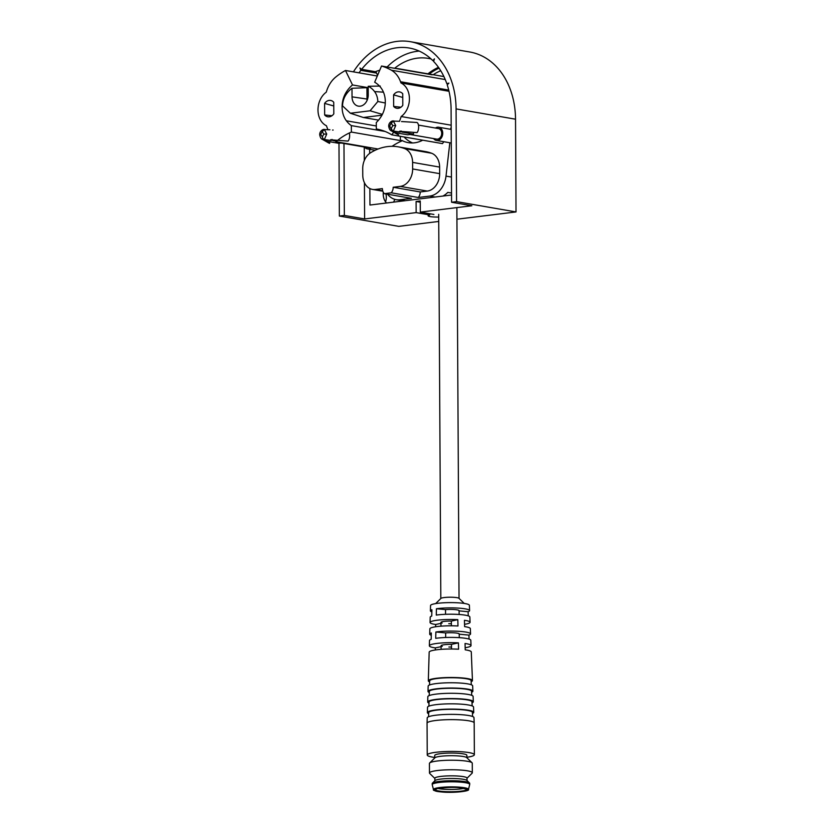 <?xml version="1.0" encoding="UTF-8"?>
<svg xmlns="http://www.w3.org/2000/svg" width="834" height="834" viewBox="0 0 834 834"><rect width="100%" height="100%" fill="white"/><g stroke="black" fill="none" stroke-linecap="round" stroke-linejoin="round"><path stroke-width="1.25" d="M435.421 128.029A6.693 5.14 99.8 0 1 437.516 127.216A6.693 5.14 99.8 0 1 438.694 127.237A6.693 5.14 99.8 0 1 442.614 134.712A6.693 5.14 99.8 0 1 436.401 140.435A6.693 5.14 99.8 0 1 433.597 138.59M371.109 147.806A6.693 5.14 99.8 0 1 367.419 148.921A6.693 5.14 99.8 0 1 364.604 147.076M418.449 125.09L438.465 128.561A5.358 4.118 99.8 0 1 441.603 134.535A5.358 4.118 99.8 0 1 436.63 139.111L410.078 134.503M369.233 147.482A5.358 4.118 99.8 0 1 367.648 147.597L341.085 143M413.591 132.377A5.358 4.118 99.8 0 1 413.456 132.575L413.466 134.086L407.649 134.806L396.379 132.856L391.156 130.75C389.999 130.312 389.186 128.832 388.696 126.309L389.687 126.007L392.136 121.097A2.679 2.095 87.6 0 1 392.835 120.909L392.835 120.909A2.679 2.095 87.6 0 1 393.294 120.951L394.169 121.024L393.294 120.951L395.712 125.559L393.346 131.032L392.188 131.178L389.687 126.007M342.43 142.833L338.656 143.292L327.397 141.342L322.164 139.236L328.533 142.885A5.358 5.14 -60.2 0 0 329.659 143.354L329.649 141.738M395.316 132.366L396.379 132.856M326.323 140.852L327.397 141.342M401.55 121.587L402.144 121.545M402.207 132.137L413.466 134.086M400.08 132.001L398.954 131.772M394.472 132.241L393.127 131.876M398.652 134.868L394.472 132.47C392.658 131.824 393.043 131.803 395.618 132.418M332.558 130.073L333.152 130.031M333.214 140.623L336.592 141.217M331.088 140.487L329.962 140.258M325.479 140.738L324.134 140.362M329.659 143.354L325.479 140.967C323.675 140.31 324.051 140.289 326.626 140.904M401.133 131.908L401.133 130.99M332.141 140.393L332.141 139.487M395.712 125.559L392.856 125.621L391.282 128.332A2.679 1.491 -116.5 0 0 393.346 131.032L399.382 131.949C399.371 131.021 400.111 130.907 401.602 131.595L401.602 131.334M401.623 131.47L417.021 132.606A5.358 2.314 -86.3 0 0 418.637 127.049A5.358 2.314 -86.3 0 0 416.969 122.494L401.571 121.535M398.913 121.264L392.136 121.097M319.787 134.9L320.694 134.493L323.144 129.583A2.679 2.095 87.6 0 1 323.842 129.395A2.679 2.095 87.6 0 1 324.301 129.447L326.73 134.045L324.353 139.528L330.389 140.446C330.379 139.518 331.119 139.393 332.61 140.081L332.61 139.82M332.63 139.956L348.028 141.092A5.358 2.314 -86.3 0 0 349.321 132.981M329.92 129.75L323.144 129.583M324.301 129.447L325.177 129.51L324.301 129.447L322.268 131.782L323.863 134.107L322.289 136.818L320.694 134.493M323.196 139.664L322.289 136.818A2.679 1.491 -116.5 0 0 324.353 139.528L323.196 139.664M392.856 125.621L391.261 123.296L393.294 120.951M327.929 129.614A45.526 34.976 99.8 0 1 326.448 125.757A18.744 14.397 99.8 0 1 317.983 110.005A18.744 14.397 99.8 0 1 326.261 92.178A45.526 34.976 99.8 0 1 326.667 90.864A26.782 20.579 99.8 0 1 335.695 77.093A74.977 57.609 99.8 0 1 345.484 70.483L377.302 76.009M377.604 75.289L375.78 71.536A74.977 57.609 99.8 0 1 379.751 70.223M395.431 68.451A74.977 57.609 99.8 0 1 398.485 68.732L425.507 73.423A74.977 57.609 99.8 0 1 427.373 73.705A74.977 57.609 99.8 0 1 432.2 74.82L381.524 66.032A74.977 57.609 99.8 0 1 391.375 70.212A26.782 20.579 99.8 0 1 400.539 81.742A45.526 34.976 99.8 0 1 400.966 82.952A18.744 14.397 99.8 0 1 409.421 98.704A18.744 14.397 99.8 0 1 401.154 116.531A45.526 34.976 99.8 0 1 399.465 121.368M368.201 87.685L352.511 84.953L345.484 70.483M324.666 114.967A8.298 6.38 -80.2 0 0 327.793 116.791A8.298 6.38 -80.2 0 0 333.808 113.841L333.746 102.269A8.298 6.38 -80.2 0 0 330.629 100.434A8.298 6.38 -80.2 0 0 329.169 100.403A8.298 6.38 -80.2 0 0 324.603 103.395L324.666 114.967L331.974 115.728M352.511 84.953A29.774 22.883 -80.2 0 0 346.214 92.22A21.955 16.868 -80.2 0 0 346.371 120.794A29.774 22.883 99.8 0 0 351.343 125.611L351.385 132.074A71.766 55.138 -80.2 0 0 336.008 141.717A53.345 40.981 99.8 0 1 335.32 140.998M393.658 106.439A8.298 6.38 -80.2 0 0 396.786 108.274A8.298 6.38 -80.2 0 0 402.801 105.313L402.739 93.742A8.298 6.38 -80.2 0 0 399.622 91.917A8.298 6.38 -80.2 0 0 398.162 91.876A8.298 6.38 -80.2 0 0 393.596 94.867L393.658 106.439L400.966 107.2M393.711 132.179A53.345 40.981 99.8 0 1 391.782 134.827A71.766 55.138 -80.2 0 0 376.499 129.02A71.766 55.138 -80.2 0 0 376.322 128.989L376.28 122.535A29.774 22.883 99.8 0 0 381.19 116.489A21.955 16.868 -80.2 0 0 381.034 87.914A29.774 22.883 -80.2 0 0 374.674 82.222L381.524 66.032M333.767 105.981L324.603 103.395M378.083 149.015L336.008 141.717M351.385 132.074L402.051 140.852A71.766 55.138 -80.2 0 0 392.074 146.325M402.759 97.463L393.596 94.867M449.828 142.76L446.013 176.11A21.423 16.461 99.8 0 1 429.687 196.084L418.293 197.491A6.964 5.348 -80.2 0 0 420.221 191.956L393.189 187.264A6.964 5.348 99.8 0 1 391.271 192.81L418.293 197.491M442.917 196.063A21.423 16.461 -80.2 0 0 447.785 192.393L451.528 193.04M448.994 91.281L400.966 82.952M401.154 116.531L451.173 125.204M391.271 192.81L384.37 193.665L411.391 198.346L399.997 199.753A21.423 16.461 99.8 0 1 396.223 199.67A21.423 16.461 99.8 0 1 387.56 194.218M450.475 129.28A45.526 34.976 -80.2 0 0 451.184 127.31M391.782 134.827L442.447 143.615A53.345 40.981 -80.2 0 0 443.844 141.717M400.341 136.307L400.362 140.216L402.051 140.508A35.132 26.99 -80.2 0 0 408.337 142.666A35.132 26.99 -80.2 0 0 422.723 140.195M385.089 131.459L351.343 125.611M431.585 153.237A60.517 46.495 -80.2 0 0 425.257 151.538L398.235 146.847A60.517 46.495 99.8 0 1 404.563 148.556A16.065 12.343 99.8 0 1 412.601 162.39L439.622 167.081A16.065 12.343 -80.2 0 0 431.585 153.237L404.563 148.556M439.622 167.081L439.664 173.649L412.642 168.958A16.065 12.343 99.8 0 1 400.257 186.399L427.279 191.08A16.065 12.343 -80.2 0 0 439.664 173.649M427.279 191.08L420.221 191.956M412.642 142.958A35.132 26.99 99.8 0 1 404.073 136.953M382.681 190.757L375.321 189.474A16.065 12.343 99.8 0 1 372.485 189.412A16.065 12.343 99.8 0 1 362.769 175.119L362.727 168.551A16.065 12.343 99.8 0 1 370.609 152.747A60.517 46.495 99.8 0 1 398.235 146.847M384.37 193.665A6.964 5.348 99.8 0 1 382.389 188.599L375.321 189.474M393.189 187.264L400.257 186.399M412.642 168.958L412.601 162.39M404.834 137.746A34.601 26.584 99.8 0 1 404.094 136.964M381.941 115.207L363.363 117.5L378.542 120.127M367.096 100.372A8.569 6.589 99.8 0 1 367.002 99.017L366.939 87.706L368.211 87.924M363.363 117.5L350.374 113.236L342.534 105.866A16.868 12.958 99.8 0 1 345.693 95.139A24.686 18.973 99.8 0 1 351.99 88.289L366.939 87.706M351.99 88.289L352.031 96.859L367.575 99.121M380.241 86.069L368.201 86.288L368.242 94.857A10.446 8.027 99.8 0 1 359.193 106.231A10.446 8.027 99.8 0 1 352.031 96.859M368.201 86.288A24.686 18.973 99.8 0 1 374.56 91.573L383.463 92.178M385.287 102.999L377.833 101.498L370.087 110.797L382.358 114.404M370.087 110.797L350.374 113.236M377.833 101.498A16.868 12.958 -80.2 0 0 374.56 91.573M429.625 681.899A22.07 3.211 -0.3 0 1 428.322 680.805A22.07 3.211 -0.3 0 1 443.042 677.708A22.07 3.211 -0.3 0 1 467.509 678.584A22.07 3.211 -0.3 0 1 472.451 680.554L471.283 651.927A21.058 3.065 179.7 0 0 466.571 650.04A21.058 3.065 179.7 0 0 465.216 649.822L465.049 643.494A20.84 3.023 -0.3 0 1 466.362 643.702A20.84 3.023 -0.3 0 1 471.022 645.568L470.814 640.272A20.652 3.002 179.7 0 0 466.185 638.417A20.652 3.002 179.7 0 0 435.713 638.333L435.869 631.995A20.423 2.971 -0.3 0 1 465.977 632.089A20.423 2.971 -0.3 0 1 470.553 633.913L470.334 628.617A20.235 2.94 179.7 0 0 465.799 626.803A20.235 2.94 179.7 0 0 464.611 626.615L464.444 620.288A20.016 2.909 -0.3 0 1 465.591 620.465A20.016 2.909 -0.3 0 1 470.074 622.258L469.855 616.962A19.828 2.877 179.7 0 0 465.414 615.19A19.828 2.877 179.7 0 0 436.276 615.085L436.432 608.747A19.599 2.846 -0.3 0 1 465.205 608.851A19.599 2.846 -0.3 0 1 469.594 610.603A19.599 2.846 -0.3 0 1 468.103 611.718L468.249 615.846M470.074 622.258A20.016 2.909 -0.3 0 1 464.548 624.312M470.553 633.913A20.423 2.971 -0.3 0 1 468.927 635.101L469.062 639.094M471.022 645.568A20.84 3.023 -0.3 0 1 465.153 647.726M472.451 680.554A22.07 3.211 -0.3 0 1 471.158 681.67M469.594 610.603L469.386 605.307A19.411 2.825 179.7 0 0 465.038 603.566A19.411 2.825 179.7 0 0 443.511 602.805A19.411 2.825 179.7 0 0 430.553 605.526L430.396 610.822A19.599 2.846 -0.3 0 1 431.897 609.737L431.741 616.076A19.828 2.877 179.7 0 0 430.208 617.181L430.052 622.477A20.016 2.909 -0.3 0 1 457.814 619.662L457.981 625.99A20.235 2.94 179.7 0 0 429.864 628.836L429.708 634.142A20.423 2.971 -0.3 0 1 431.334 632.985L431.178 639.324A20.652 3.002 179.7 0 0 429.52 640.502L429.354 645.797A20.84 3.023 -0.3 0 1 458.419 642.868L458.575 649.206A21.058 3.065 179.7 0 0 429.166 652.157L428.322 680.805M431.272 635.289A20.423 2.971 -0.3 0 1 429.708 634.142M431.845 611.895A19.599 2.846 -0.3 0 1 430.396 610.822M435.65 626.761L435.682 624.489A20.016 2.909 -0.3 0 1 430.052 622.477M435.306 649.978L435.338 647.903A20.84 3.023 -0.3 0 1 429.354 645.797M468.103 611.718L459.107 610.874M459.013 610.863A9.101 1.324 179.7 0 0 459.107 610.676A9.101 1.324 179.7 0 0 445.523 609.602L436.432 608.747M468.927 635.101L459.232 634.194M459.138 634.184A9.101 1.324 179.7 0 0 459.232 633.996A9.101 1.324 179.7 0 0 445.648 632.912L435.869 631.995M440.967 623.332L435.682 624.489M457.814 619.662L451.361 621.069A9.101 1.324 179.7 0 0 440.957 622.435A9.101 1.324 179.7 0 0 442.135 623.081M441.092 646.652L435.338 647.903M458.419 642.868L451.486 644.38A9.101 1.324 179.7 0 0 441.092 645.745A9.101 1.324 179.7 0 0 442.26 646.392M429.531 684.985L429.656 680.846A20.735 3.013 -0.3 0 1 440.748 678.125A20.735 3.013 -0.3 0 1 462.088 678.198A20.735 3.013 -0.3 0 1 471.116 680.617L471.283 684.756M448.901 647.017A9.101 1.324 179.7 0 0 451.507 647.007M448.765 623.696A9.101 1.324 179.7 0 0 451.371 623.686M445.523 609.602L445.544 614.304M464.246 603.441L458.94 598.291A9.101 1.324 179.7 0 0 457.001 597.665A9.101 1.324 179.7 0 0 447.524 597.28A9.101 1.324 179.7 0 0 440.925 598.395L435.661 603.597M445.679 637.499L445.648 632.912M451.486 644.38L451.517 648.998M451.361 621.069L451.382 625.802M472.888 691.146L472.669 685.85A22.257 3.232 179.7 0 0 456.928 682.869A22.257 3.232 179.7 0 0 432.043 684.266A22.257 3.232 179.7 0 0 428.155 686.101L427.998 691.396A22.445 3.263 -0.3 0 1 431.918 689.551A22.445 3.263 -0.3 0 1 457.011 688.133A22.445 3.263 -0.3 0 1 472.888 691.146A22.445 3.263 -0.3 0 1 471.596 692.262M429.312 692.501A22.445 3.263 -0.3 0 1 427.998 691.396M429.218 695.577L429.343 691.438A21.111 3.065 -0.3 0 1 433.023 689.697A21.111 3.065 -0.3 0 1 462.359 688.738A21.111 3.065 -0.3 0 1 471.554 691.198L471.721 695.337M473.316 701.738L473.107 696.442A22.633 3.284 179.7 0 0 450.454 693.294A22.633 3.284 179.7 0 0 427.842 696.692L427.686 701.988A22.82 3.315 -0.3 0 1 431.668 700.112A22.82 3.315 -0.3 0 1 457.178 698.673A22.82 3.315 -0.3 0 1 473.316 701.738A22.82 3.315 -0.3 0 1 472.023 702.864M428.989 703.104A22.82 3.315 -0.3 0 1 427.686 701.988M428.905 706.158L429.02 702.03A21.476 3.117 -0.3 0 1 432.773 700.258A21.476 3.117 -0.3 0 1 462.63 699.288A21.476 3.117 -0.3 0 1 471.981 701.79L472.148 705.918M473.754 712.33L473.535 707.034A23.008 3.346 179.7 0 0 457.261 703.938A23.008 3.346 179.7 0 0 431.543 705.387A23.008 3.346 179.7 0 0 427.529 707.284L427.373 712.58A23.196 3.367 -0.3 0 1 431.418 710.672A23.196 3.367 -0.3 0 1 457.345 709.213A23.196 3.367 -0.3 0 1 473.754 712.33A23.196 3.367 -0.3 0 1 472.461 713.466M428.676 713.706A23.196 3.367 -0.3 0 1 427.373 712.58M428.582 716.74L428.707 712.622A21.851 3.18 -0.3 0 1 432.523 710.818A21.851 3.18 -0.3 0 1 456.959 709.442A21.851 3.18 -0.3 0 1 472.419 712.382L472.586 716.5M473.973 717.615A23.383 3.399 179.7 0 0 457.428 714.477A23.383 3.399 179.7 0 0 431.293 715.958A23.383 3.399 179.7 0 0 427.216 717.876L427.06 723.172A23.561 3.43 -0.3 0 1 427.06 723.172A23.561 3.43 -0.3 0 1 431.168 721.233A23.561 3.43 -0.3 0 1 457.512 719.752A23.561 3.43 -0.3 0 1 474.181 722.911A23.561 3.43 -0.3 0 1 474.181 722.932L473.973 717.615M434.743 757.449A23.561 3.43 -0.3 0 1 432.512 757.116A23.561 3.43 -0.3 0 1 427.237 754.989A23.561 3.43 -0.3 0 1 450.777 751.434A23.561 3.43 -0.3 0 1 474.358 754.728A23.561 3.43 -0.3 0 1 466.873 757.272M353.407 71.86A75.519 58.015 99.8 0 1 410.38 41.7A75.519 58.015 99.8 0 1 456.073 108.9L515.527 119.199A75.519 58.015 -80.2 0 0 469.823 52.01L410.38 41.7M338.979 143.26L339.355 216.048L344.348 215.433L343.973 143.5M359.027 72.839A69.086 53.084 99.8 0 1 360.841 70.358L359.934 68.013L361.643 69.326A69.086 53.084 99.8 0 1 409.275 48.028A69.086 53.084 99.8 0 1 432.773 60.58L434.462 58.849L433.586 61.403A69.086 53.084 99.8 0 1 446.795 83.629L448.901 83.129L447.212 84.86A69.086 53.084 99.8 0 1 451.09 109.504L451.58 202.245L456.563 201.63L456.073 108.9M438.736 221.448L398.808 226.358L339.355 216.048M456.928 219.206L516.017 211.94L515.527 119.199M456.563 201.63L516.017 211.94M451.58 202.245L471.846 205.758L420.305 212.097L433.899 214.453M446.795 83.629L448.181 83.869M375.915 71.797L361.643 69.326M432.773 60.58L433.805 60.757M419.189 51.082A69.086 53.084 -80.2 0 0 387.101 67.001M360.841 70.358L376.53 73.079M364.239 147.013L364.312 160.514M364.427 182.75L364.614 218.946L344.348 215.433M364.614 218.946L416.145 212.607L429.739 214.963A9.372 1.355 179.7 0 0 428.113 215.745A9.372 1.355 179.7 0 0 438.705 217.038M369.681 153.383L369.66 149.307M394.607 68.305A62.123 47.736 99.8 0 1 428.353 58.411A62.123 47.736 99.8 0 1 431.115 58.995M451.538 195L369.952 205.039L369.858 188.547M416.145 212.607L416.093 201.484L420.253 202.203M420.305 212.097L420.253 200.973L416.093 201.484M429.729 213.733L429.739 214.963M383.327 192.331A9.372 5.848 83 0 0 386.559 202.996M393.533 202.141A9.372 5.848 83 0 0 394.691 199.305M438.476 67.335A62.123 47.736 -80.2 0 0 427.998 73.809M429.249 74.028A61.059 46.913 99.8 0 1 439.059 68.169M385.527 201.797A9.372 5.848 83 0 0 386.319 197.231A9.372 5.848 83 0 0 385.933 193.936M433.211 74.716A57.838 44.442 99.8 0 1 440.727 70.734M464.1 788.318A15.533 2.262 -0.3 0 1 438.924 788.672A15.533 2.262 -0.3 0 1 437.871 788.464M441.405 791.914C447.587 792.665 455.458 792.404 465.018 791.143C469.292 789.391 467.811 788.255 460.577 787.734C454.394 786.994 446.524 787.254 436.964 788.505C432.7 790.267 434.17 791.403 441.405 791.914M461.546 782.219A18.744 2.721 179.7 0 0 442.208 782.167A18.744 2.721 179.7 0 0 432.221 784.638A18.744 2.721 179.7 0 0 432.231 784.731L433.492 789.621A17.504 2.544 179.7 0 1 442.531 787.244A17.504 2.544 179.7 0 1 460.868 787.275A17.504 2.544 179.7 0 1 468.489 789.423L469.698 784.523A18.744 2.721 179.7 0 0 469.709 784.429A18.744 2.721 179.7 0 0 461.546 782.219M469.709 784.429L469.698 783.366A18.744 2.721 179.7 0 0 469.5 782.97A18.744 2.721 179.7 0 0 455.156 780.791A18.744 2.721 179.7 0 0 435.484 782.011A18.744 2.721 179.7 0 0 432.408 783.168A18.744 2.721 179.7 0 0 432.21 783.574L432.221 784.638M469.5 782.97L466.832 780.384A16.065 2.335 179.7 0 0 454.54 778.529A16.065 2.335 179.7 0 0 437.683 779.571A16.065 2.335 179.7 0 0 435.046 780.561L432.408 783.168M467.009 780.561L466.998 778.08A16.065 2.335 179.7 0 0 450.913 775.839A16.065 2.335 179.7 0 0 434.858 778.258L434.868 780.739M466.998 778.258L472.086 773.212A21.423 3.117 179.7 0 0 472.315 772.753A21.423 3.117 179.7 0 0 450.881 769.761A21.423 3.117 179.7 0 0 429.479 772.993A21.423 3.117 179.7 0 0 429.708 773.452L434.858 778.435M472.315 772.753L472.263 763.214A21.423 3.117 179.7 0 0 472.034 762.756A21.423 3.117 179.7 0 0 455.635 760.274A21.423 3.117 179.7 0 0 433.159 761.671A21.423 3.117 179.7 0 0 429.656 762.995A21.423 3.117 179.7 0 0 429.427 763.454L429.479 772.993M472.034 762.756L466.706 757.606A16.065 2.335 179.7 0 0 454.415 755.74A16.065 2.335 179.7 0 0 437.548 756.792A16.065 2.335 179.7 0 0 434.921 757.783L429.656 762.995M466.884 757.772L466.863 755.291A16.065 2.335 179.7 0 0 450.787 753.05A16.065 2.335 179.7 0 0 434.733 755.479L434.743 757.95M388.78 126.403L388.696 126.309C388.634 124.099 389.645 122.389 391.751 121.191M326.73 134.045L323.863 134.107M391.375 70.212L445.231 79.553M400.539 81.742L448.713 90.093M347.611 92.459L346.214 92.22M376.301 125.976L346.371 120.794M451.444 177.048L446.013 176.11M429.687 196.084L435.087 197.022M405.345 200.681L399.997 199.753M441.968 791.372A15.982 2.325 -0.3 0 1 435.014 789.444L435.004 789.454C432.95 788.797 449.964 786.41 460.253 787.796L466.977 789.277A15.982 2.325 -0.3 0 1 458.596 791.403A15.982 2.325 -0.3 0 1 441.968 791.372M460.305 787.796C454.394 787.077 446.753 787.327 437.37 788.547C433.263 790.267 434.702 791.372 441.676 791.862C447.587 792.581 455.239 792.331 464.621 791.112C468.718 789.391 467.28 788.286 460.305 787.796M436.401 140.435L451.267 143.01M438.694 127.237L451.194 129.406M367.419 148.921L375.164 150.266M391.167 130.761L397.516 134.389M322.164 139.236C321.007 138.809 320.193 137.329 319.703 134.806C319.641 132.585 320.652 130.875 322.758 129.677M427.373 73.705L443.897 76.572M403.437 200.921L396.223 199.67M382.816 191.205L372.485 189.412M459.253 637.656L459.232 633.996M459.127 614.481L459.107 610.676M459.034 598.395L456.865 207.603M441.103 649.352L441.092 645.745M440.978 626.167L440.957 622.435M440.821 598.489L438.694 214.338M474.358 754.728L474.181 722.932M427.237 754.989L427.06 723.193M468.489 789.423C470.491 791.174 453.133 793.228 441.353 791.925C435.254 791.07 432.637 790.298 433.492 789.621"/></g></svg>
